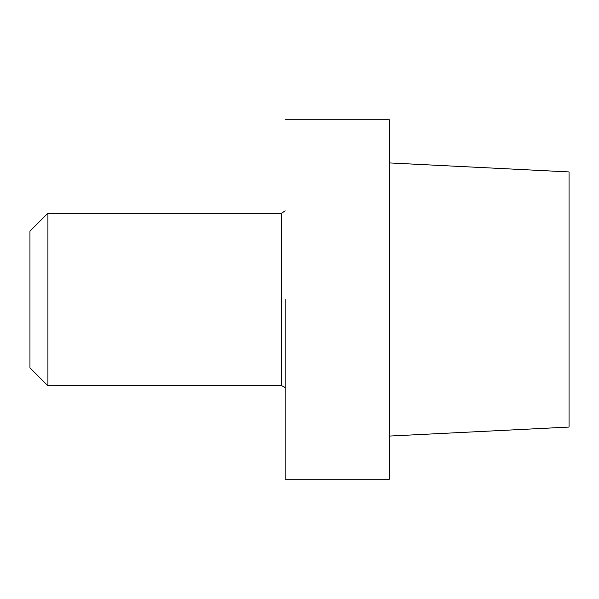 <?xml version="1.0" encoding="UTF-8"?>
<svg xmlns="http://www.w3.org/2000/svg" width="599" height="599" viewBox="0 0 599 599"><rect width="100%" height="100%" fill="white"/><g stroke="black" fill="none" stroke-linecap="round" stroke-linejoin="round"><path stroke-width="0.9" d="M285.124 299.5L285.124 479.2L389.35 479.2L389.35 299.5L389.35 479.2L285.124 479.2L285.124 299.5M389.35 119.8L389.35 299.5L389.35 119.8L285.124 119.8L389.35 119.8M569.05 427.072L569.05 171.928L389.35 162.928L569.05 171.928L569.05 427.072L389.35 436.072L569.05 427.072M47.92 385.756L47.92 213.244L47.92 385.756L281.71 385.756L281.71 213.244L285.124 210.773L281.71 213.244L47.92 213.244L29.95 231.214L29.95 367.786L47.92 385.756L281.71 385.756L281.71 213.244L47.92 213.244L29.95 231.214L29.95 367.786L47.92 385.756M285.124 388.227C285.768 387.815 284.63 386.991 281.71 385.756C284.63 386.991 285.768 387.815 285.124 388.227"/></g></svg>

